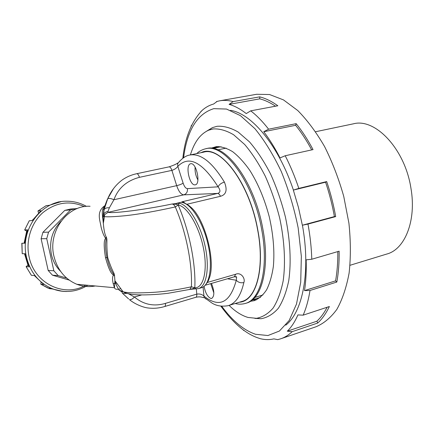 <?xml version="1.0" encoding="UTF-8"?>
<svg xmlns="http://www.w3.org/2000/svg" width="434" height="434" viewBox="0 0 434 434"><rect width="100%" height="100%" fill="white"/><g stroke="black" fill="none" stroke-linecap="round" stroke-linejoin="round"><path stroke-width="0.65" d="M105.489 257.612L106.916 257.59C103.932 241.505 107.003 240.306 105.701 238.32C103.78 239.845 103.71 246.279 105.489 257.612C108.419 268.31 111.082 274.06 113.486 274.879C111.977 277.359 112.308 281.633 114.478 287.709C114.945 289.391 117.023 289.744 120.717 288.773M90.071 206.275C67.617 204.821 47.691 231.246 53.925 256.19C57.402 269.91 65.062 279.284 76.899 284.303C82.927 286.603 89.041 287.156 95.252 285.968M102.825 209.161L104.073 209.747M107.724 257.563C112.71 273.132 114.777 273.067 114.533 276.024L113.486 274.879C113.963 273.019 110.665 273.029 106.916 257.59L107.724 257.563C105.907 241.239 107.816 240.338 106.211 236.942L105.701 238.32C103.997 236.275 102.457 232.537 101.084 227.112C100.297 220.7 95.681 211.673 105.229 205.428M128.594 298.928L122.274 293.064M114.533 276.024L114.934 280.727C115.384 283.201 116.757 286.31 119.052 290.064L123.061 291.729C126.451 292.847 134.583 293.151 147.457 292.641C160.83 292.185 175.477 290.238 191.405 286.798L189.799 289.424L193.092 288.572L193.846 289.017M193.092 288.572L194.812 287.834C203.541 288.1 207.897 270.349 203.481 248.329C199.168 226.315 187.244 206.476 178.135 204.967L176.106 204.268L171.913 204.029C173.231 204.045 174.359 205.016 175.298 206.937C157.819 210.837 139.33 214.222 125.345 215.709C114.424 216.745 107.464 217.049 104.469 216.609L103.807 216.512L103.167 215.362L103.731 210.398L105.099 205.852M106.211 236.942C104.86 234.68 103.9 230.145 103.325 223.326L103.167 215.362L103.612 214.266L104.106 209.606L103.731 210.398C104.344 207.349 105.592 203.584 107.475 199.108L113.589 188.481M103.807 216.512L104.556 214.749L104.469 216.609L103.325 223.326L102.299 213.87C102.484 212.492 101.589 209.481 105.093 205.862M107.475 199.108L107.735 198.729C108.967 198.099 111.028 198.436 113.925 199.732C118.162 188.193 126.668 180.723 139.444 177.327L171.891 170.378C174.528 169.526 176.508 168.191 177.832 166.368L183.121 183.143C181.743 184.097 179.6 184.933 176.687 185.649L113.925 199.732L109.368 207.81L107.952 211.456L108.006 212.351L183.756 194.85L217.597 193.423L182.285 201.723L181.52 202.195L182.329 202.504C191.475 204.061 203.345 223.011 208.125 244.884C212.996 266.764 209.568 285.8 201.284 287.775L198.593 288.556M226.147 148.124L217.835 149.849M179.833 160.992L177.69 163.575C181.781 158.481 185.812 155.632 189.788 155.025L203.806 152.117C221.503 146.659 249.404 183.945 257.525 229.271C264.892 266.726 256.82 298.104 241.846 301.451L228.718 305.498M177.701 163.314L178.097 163.032M189.788 155.025C200.676 153.159 212.215 162.186 224.4 182.101C227.562 189.913 226.255 194.644 220.477 196.298L186.902 204.268M207.338 282.458L235.657 274.261C240.903 271.836 245.584 278.422 243.859 282.55C240.767 283.185 238.244 282.42 236.286 280.25C229.998 303.089 219.159 308.314 203.758 295.934C201.908 294.279 199.58 293.682 196.781 294.133L165.419 303.382C153.907 306.74 143.567 304.619 134.41 297.013L128.659 293.84M196.727 153.587C199.168 151.211 202.146 149.6 205.673 148.764L206.828 148.526C225.284 142.851 254.357 181.385 262.738 228.376C270.339 267.176 261.816 299.639 246.214 303.154L245.698 303.312M212.834 148.423L221.08 146.725M252.376 299.834L260.438 297.344M115.764 283.462L113.079 283.63M46.058 205.694L37.953 210.978L38.512 212.888M29.186 220.911L24.667 229.955L26.653 231.11M27.944 265.196L26.1 266.644L31.259 275.134M60.814 201.696L57.641 202.304M58.069 201.978L61.031 201.674L49.134 205.353L46.226 205.635M38.067 210.951L40.932 210.707L32.23 220.575L29.409 220.749M26.718 230.931L27.266 230.779M24.809 229.933L27.608 229.825L24.738 243.235L21.955 243.246L22.21 253.624M22.351 253.7L25.145 253.765L25.807 257.346L29.024 266.823L26.214 266.666M24.516 253.754L28.118 265.57L28.481 265.603M40.986 282.398L40.829 284.189L43.758 284.482L34.335 275.557L31.498 275.335M62.284 291.247L52.33 288.957L49.4 288.643L48.982 288.16M41.116 238.754L46.731 238.667L53.854 270.794L48.169 270.436L41.116 238.754L42.928 232.304L64.812 210.371L70.704 208.982L77.035 208.645M48.169 270.436L52.454 275.189L69.158 280.06M64.812 210.371L70.639 209.893L76.585 208.488M46.731 238.667L48.559 232.13L42.928 232.304M53.854 270.794L58.178 275.612L52.454 275.189M66.695 278.102L58.178 275.612M70.639 209.893L48.559 232.13M60.988 221.291C52.226 230.383 49.037 241.445 51.407 254.47C52.937 261.111 55.981 266.715 60.543 271.288M116.149 282.518L117.142 283.939M204.821 285.653C207.403 282.572 208.765 280.397 208.911 279.127C216.501 262.521 204.783 217.542 190.021 206.524C188.589 205.087 186.376 203.823 183.376 202.743L182.329 202.504M189.853 289.407L193.683 289.022M193.71 289.022L198.316 288.637C206.557 286.684 209.92 267.572 205.005 245.622C200.183 223.667 188.313 204.696 179.226 203.204L178.179 205.06L175.298 206.937C185.985 231.582 192.446 263.943 191.405 286.798L194.812 287.747L195.642 288.838M195.653 288.843L196.439 288.881M179.226 203.204L171.913 204.029C156.804 207.246 139.016 210.002 126.777 211.401C116.849 212.541 110.594 212.861 108.006 212.351L104.16 214.993L103.612 214.266C104.561 212.655 106.01 211.716 107.952 211.456M176.106 204.268L176.719 203.269L181.52 202.195L182.649 202.434L181.607 202.081M109.368 207.81C106.965 207.555 105.212 208.152 104.106 209.606L107.735 198.729C110.925 191.15 115.688 184.944 122.03 180.094C126.484 176.958 131.388 174.826 136.748 173.703L169.081 166.857C173.85 165.218 176.676 163.949 177.549 163.048L177.832 166.368C188.844 155.095 202.266 161.915 218.09 186.832C220.689 190.417 220.526 192.609 217.597 193.423C218.627 193.461 219.588 194.421 220.477 196.298M224.4 182.101C221.313 183.012 219.208 184.591 218.09 186.832L187.401 188.633C187.743 191.812 186.528 193.884 183.756 194.85C181.038 194.562 178.683 191.497 176.687 185.649L171.891 170.378C171.067 167.985 170.128 166.813 169.081 166.857M182.535 201.669L183.604 202.13L182.454 202.173L182.285 201.723L183.604 202.13L185.502 203.535M190.824 163.726L190.667 163.754C184.993 164.464 189.387 185.725 195.007 184.851L195.295 184.813C201.007 184.173 196.418 162.446 190.824 163.726M195.099 167.128C194.801 171.663 195.739 175.922 197.909 179.904M210.712 283.646L213.853 292.993M204.061 286.331C205.369 292.928 207.615 296.954 210.794 298.424L211.738 298.413C214.597 296.129 214.504 291.133 211.472 283.424M206.101 299.118L204.116 297.42L203.036 287.042M243.859 282.55C240.789 295.798 235.553 303.502 228.159 305.666C221.855 306.784 216.436 305.905 211.911 303.019L204.116 297.42L203.964 297.659C202.445 297.578 200.844 296.227 195.843 297.285L164.622 306.545C159.245 308.156 153.891 308.65 148.547 308.026C143.952 307.711 135.007 304.337 129.44 299.612L129.44 299.612C130.949 299.91 132.603 299.048 134.41 297.013L141.674 294.936M234.685 276.615L236.617 277.114L236.286 280.25L227.454 278.774M255.317 298.928L256.098 299.829M315.61 131.724L353.444 123.815C375.155 117.815 404.987 148.884 410.944 188.28C416.656 220.819 404.765 249.593 386.629 254.085L350.032 265.288M233.177 101.594L229.103 104.372C234.642 105.934 240.36 108.999 246.252 113.572L250.716 110.838L277.831 105.771C271.63 101.296 265.586 98.323 259.706 96.853L233.177 101.594C228.403 100.308 223.895 100.048 219.642 100.824L256.635 94.281L269.557 94.531L283.478 99.901L297.773 110.54C307.288 120.18 316.212 132.164 324.545 146.497C332.298 161.936 338.694 178.558 343.739 196.363L348.92 223.201C350.753 240.978 350.818 257.595 349.115 273.035C346.451 287.4 342.361 299.525 336.844 309.399C330.675 317.796 323.683 323.601 315.865 326.818L281.541 338.504M263.747 131.73C269.514 139.265 274.928 147.999 280.001 157.927L285.214 155.746L313.033 149.605C307.804 139.753 302.183 131.101 296.172 123.657L268.608 129.196L263.747 131.73L295.63 125.29C301.342 132.386 306.697 140.589 311.699 149.898M326.694 181.58L298.825 188.394L293.341 190.092L325.576 182.209C329.368 193.45 332.314 204.908 334.408 216.588L335.688 216.599C333.562 204.707 330.562 193.032 326.694 181.58L325.576 182.209M335.688 216.599L307.988 224.08L302.362 225.224L298.462 207.501L293.341 190.092M339.128 251.194L311.78 259.239L306.16 259.836C306.496 270.973 305.948 281.232 304.522 290.601L335.58 280.863L336.844 282.04C338.531 272.628 339.29 262.342 339.128 251.194M336.844 282.04L310.006 290.487L304.522 290.601M329.368 306.512L303.149 315.16L297.914 314.916C294.941 321.751 291.404 327.176 287.286 331.191L316.88 321.22L317.753 323.015C322.207 318.914 326.08 313.413 329.368 306.512M317.753 323.015L292.196 331.663L287.286 331.191M259.706 96.853L259.803 98.843C264.914 100.14 270.154 102.592 275.53 106.205M262.017 339.062L260.367 338.704C265 339.838 269.498 339.898 273.854 338.883L277.7 339.632L280.293 338.927C284.552 337.603 288.518 335.184 292.196 331.663M278.096 339.54L277.7 339.632M229.103 104.372L259.803 98.843M296.172 123.657L295.63 125.29M302.362 225.224L334.408 216.588M337.809 251.584C337.912 262.141 337.169 271.901 335.58 280.863M327.133 307.25C324.155 312.985 320.737 317.639 316.88 321.22M191.899 124.927L191.047 126.039M244.646 330.849L243.409 330.301M217.184 101.372L213.62 104.024C209.438 105.174 205.629 107.274 202.19 110.323L200.899 111.652M203.199 109.466L200.741 111.679M229.076 305.384C235.337 311.558 241.651 315.578 248.015 317.444L256.423 318.323C262.619 317.167 268.19 313.739 273.138 308.026C277.592 301.006 280.939 291.93 283.19 280.809C285.659 262.879 284.53 241.087 279.794 218.557C276.024 203.6 271.179 189.457 265.255 176.139C258.865 163.667 252.002 153.115 244.657 144.473L233.622 134.757C226.32 130.471 219.452 128.535 213.013 128.952L208.515 130.254L212.421 127.639L217.038 126.289C223.651 125.817 230.698 127.742 238.19 132.066L249.507 141.891C257.036 150.658 264.067 161.377 270.61 174.05C276.67 187.602 281.623 201.989 285.458 217.217C290.265 240.159 291.355 262.353 288.762 280.597C286.402 291.919 282.925 301.147 278.324 308.286C273.208 314.086 267.469 317.569 261.1 318.73L254.883 318.399M212.421 127.639L206.736 131.101M208.515 130.254C200.215 134.052 194.182 142.265 190.412 154.895M211.016 148.206L216.295 146.638C221.454 146.518 226.911 148.206 232.667 151.699C238.494 156.235 244.201 162.446 249.783 170.329C258.073 183.549 264.577 199.065 269.292 216.881C273.339 234.827 274.695 251.357 273.36 266.465C271.988 275.72 269.731 283.51 266.584 289.836C263.015 295.196 258.876 298.809 254.167 300.686L250.326 301.315M256.651 299.748L252.295 299.899M217.26 146.551L215.541 147.272M230.508 110.334C251.612 113.556 278.427 145.211 293.4 190.07M302.417 225.208C310.88 271.603 302.672 312.154 285.762 325.153M121.992 292.136L122.713 293.568L126.907 293.395M119.052 290.064L122.084 292.001M136.748 173.703C137.719 173.681 138.62 174.891 139.444 177.327M205.673 148.764C224.085 143.095 253.131 181.667 261.523 228.696C269.14 267.528 260.655 300.002 245.091 303.502C241.7 304.386 238.407 304.38 235.212 303.496M201.04 152.692C218.568 143.144 249.062 181.054 257.666 229.282C265.532 269.134 255.881 301.478 239.449 302.194M24.217 243.235L26.903 230.796M28.237 265.592L24.651 253.754M40.872 284.194L49.4 288.643M86.458 206.394C80.312 202.917 73.715 201.197 66.657 201.23C41.452 200.492 19.557 229.819 26.545 257.367C30.353 272.243 38.697 282.599 51.581 288.436C56.453 290.476 61.476 291.496 66.646 291.496M84.418 206.638C69.831 200.248 55.975 202.255 42.858 212.66C31.123 223.005 25.492 240.848 29.116 256.955C34.53 283.923 64.807 297.822 85.834 285.111M178.179 205.06C189.284 230.557 195.962 264.111 194.812 287.747M187.401 188.633C185.752 188.486 184.325 186.658 183.121 183.143M195.843 297.285C196.586 296.997 196.895 295.95 196.781 294.133L196.336 288.881M164.622 306.545C165.305 306.274 165.571 305.221 165.419 303.382M235.657 274.261L234.36 276.767C235.846 276.523 236.601 276.642 236.617 277.114L234.382 276.762M250.716 110.838C256.754 115.487 262.716 121.607 268.608 129.196M285.214 155.746C290.379 165.848 294.919 176.73 298.825 188.394M307.988 224.08C310.18 236.183 311.449 247.901 311.78 259.239M310.006 290.487C308.498 299.97 306.209 308.194 303.149 315.16M183.566 157.743C187.179 130.167 197.248 113.806 213.778 108.663L226.515 109.053L240.469 115.672L254.867 128.627C264.425 140.307 273.225 154.585 281.259 171.468C288.556 189.452 294.192 208.255 298.163 227.872L301.348 256.337L300.719 282.284L296.493 304.06L289.163 320.514L279.393 331.044L267.924 335.536L255.501 334.261C243.669 330.182 232.412 320.84 221.725 306.23M189.799 289.424L167.991 293.297C156.826 294.67 142.862 295.348 133.867 294.588C126.668 293.883 123.424 292.12 123.061 291.729L114.934 280.727L114.478 287.709L76.899 284.303M262.928 294.957L254.823 297.453M219.132 146.535L210.919 148.227M46.14 205.656L37.953 210.978M32.832 219.664L32.165 220.575M29.268 220.781L24.667 229.955M26.762 230.817L24.076 243.235M21.814 243.252L22.221 253.689M26.1 266.644L31.4 275.319M87.776 285.284C76.308 292.266 64.243 293.319 51.581 288.436L47.897 288.046L40.829 284.189M205.249 285.23L234.36 276.767M102.728 216.745L102.451 216.854M219.642 100.824L216.49 101.567M220.835 306.122C233.047 322.874 245.264 333.415 257.492 337.744L260.367 338.704M182.844 158.264C185.052 137.562 191.502 121.58 202.19 110.323M256.423 318.323L261.1 318.73M254.791 300.496L254.167 300.686"/></g></svg>
